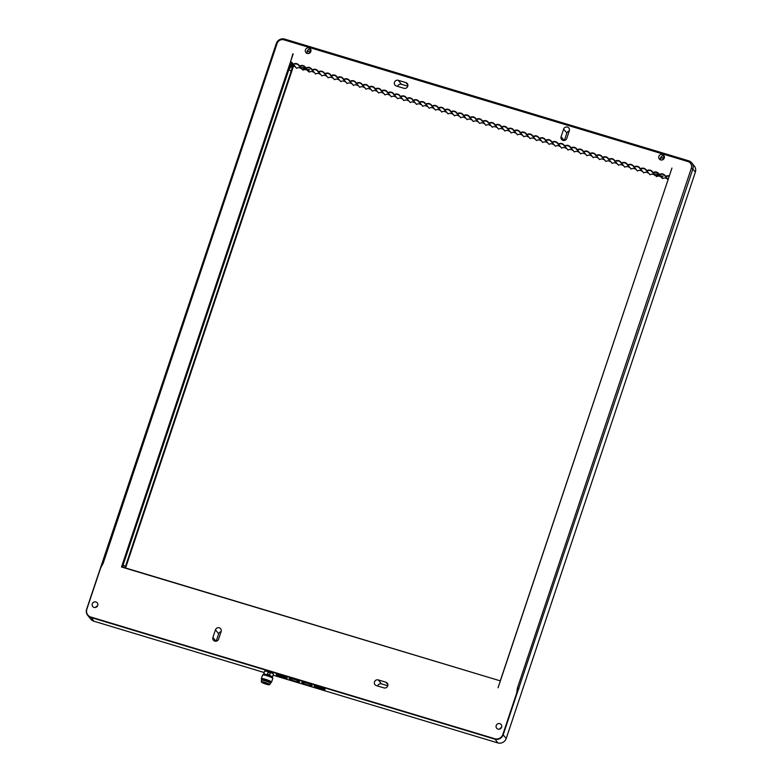 <?xml version="1.0" encoding="UTF-8"?>
<svg xmlns="http://www.w3.org/2000/svg" width="782" height="782" viewBox="0 0 782 782"><rect width="100%" height="100%" fill="white"/><g stroke="black" fill="none" stroke-linecap="round" stroke-linejoin="round"><path stroke-width="1.17" d="M125.257 567.869L293.289 65.668M123.175 567.243L123.116 565.015L288.851 69.676L291.774 65.629A4.721 0.987 -73.2 0 1 291.207 71.084L125.462 566.422A4.721 0.987 -73.2 0 1 124.954 567.781M122.285 566.979A4.721 0.987 -73.2 0 1 123.126 563.509L288.861 68.171A4.721 0.987 -73.2 0 1 290.151 65.277A4.721 0.987 -73.2 0 1 291.207 64.916L289.33 66.92M291.305 64.926L291.735 65.463L290.777 65.17M121.845 566.842L290.513 62.208A4.047 3.91 141.2 0 1 292.918 64.329L296.603 68.288L293.055 63.968A4.36 4.213 -38.8 0 0 290.523 61.817L121.503 566.979L500.372 680.887L121.679 566.794M294.697 66.558A4.047 3.91 -38.8 0 0 293.533 65.971L125.403 567.918M293.533 65.971L125.57 567.967M310.679 51.944A2.903 2.805 -38.8 0 0 308.792 53.459M664.114 158.433A2.903 2.805 -38.8 0 0 662.227 159.948M569.257 130.985A3.03 2.933 -38.8 0 0 566.833 133.057L564.36 140.467M407.774 86.186L401.469 84.29A3.03 2.933 -38.8 0 0 397.647 86.391M387.794 685.794L381.489 683.898A3.03 2.933 -38.8 0 0 377.657 686M221.081 631.719A3.03 2.933 -38.8 0 0 218.657 633.791L216.174 641.201M95.648 607.418A2.903 2.805 141.2 0 1 97.535 605.903M499.581 729.117A2.903 2.805 141.2 0 1 501.467 727.602M691.787 162.91A6.745 6.52 -38.8 0 0 688.649 160.799L284.716 39.1A6.745 6.52 -38.8 0 0 276.281 43.528L86.646 609.207A6.745 6.52 -38.8 0 0 90.839 617.438L494.771 739.137A6.745 6.52 -38.8 0 0 503.207 734.709L692.842 169.029A6.745 6.52 -38.8 0 0 691.787 162.91L694.299 166.038A6.745 6.52 141.2 0 1 695.354 172.157L506.228 738.472A6.745 6.52 141.2 0 1 497.802 742.9L273.094 675.198M293.055 63.968L293.582 64.525A4.047 3.91 141.2 0 1 299.223 66.226L299.887 66.431A4.047 3.91 141.2 0 1 305.537 68.132L306.202 68.327A4.047 3.91 141.2 0 1 311.852 70.028L312.517 70.233A4.047 3.91 141.2 0 1 318.157 71.934L318.821 72.139A4.047 3.91 141.2 0 1 324.471 73.831L325.136 74.036A4.047 3.91 141.2 0 1 330.786 75.737L331.451 75.942A4.047 3.91 141.2 0 1 337.091 77.643L337.756 77.838A4.047 3.91 141.2 0 1 343.406 79.539L344.07 79.744A4.047 3.91 141.2 0 1 349.72 81.445L350.385 81.641A4.047 3.91 141.2 0 1 356.025 83.342L356.69 83.547A4.047 3.91 141.2 0 1 362.34 85.248L363.004 85.443A4.047 3.91 141.2 0 1 368.654 87.144L369.319 87.349A4.047 3.91 141.2 0 1 374.959 89.05L375.624 89.246A4.047 3.91 141.2 0 1 381.274 90.947L381.939 91.152A4.047 3.91 141.2 0 1 387.589 92.853L388.253 93.048A4.047 3.91 141.2 0 1 393.893 94.749L394.558 94.954A4.047 3.91 141.2 0 1 400.208 96.655L400.873 96.851A4.047 3.91 141.2 0 1 406.523 98.552L407.187 98.757A4.047 3.91 141.2 0 1 412.828 100.458L413.502 100.653A4.047 3.91 141.2 0 1 419.142 102.354L419.807 102.559A4.047 3.91 141.2 0 1 425.457 104.26L426.122 104.456A4.047 3.91 141.2 0 1 431.762 106.156L432.436 106.362A4.047 3.91 141.2 0 1 438.076 108.063L438.741 108.268A4.047 3.91 141.2 0 1 444.391 109.969L445.056 110.164A4.047 3.91 141.2 0 1 450.696 111.865L451.37 112.07A4.047 3.91 141.2 0 1 457.011 113.771L457.675 113.967A4.047 3.91 141.2 0 1 463.325 115.668L463.99 115.873A4.047 3.91 141.2 0 1 469.63 117.574L470.305 117.769A4.047 3.91 141.2 0 1 475.945 119.47L476.609 119.675A4.047 3.91 141.2 0 1 482.259 121.376L482.924 121.572A4.047 3.91 141.2 0 1 488.564 123.273L489.239 123.478A4.047 3.91 141.2 0 1 494.879 125.179L495.544 125.374A4.047 3.91 141.2 0 1 501.194 127.075L501.858 127.28A4.047 3.91 141.2 0 1 507.498 128.981L508.173 129.177A4.047 3.91 141.2 0 1 513.813 130.877L514.478 131.083A4.047 3.91 141.2 0 1 520.128 132.784L520.792 132.979A4.047 3.91 141.2 0 1 526.433 134.68L527.107 134.885A4.047 3.91 141.2 0 1 532.747 136.586L533.412 136.782A4.047 3.91 141.2 0 1 539.062 138.482L539.727 138.688A4.047 3.91 141.2 0 1 545.367 140.389L546.041 140.594A4.047 3.91 141.2 0 1 551.681 142.295L552.346 142.49A4.047 3.91 141.2 0 1 557.996 144.191L558.661 144.396A4.047 3.91 141.2 0 1 564.311 146.097L564.975 146.293A4.047 3.91 141.2 0 1 570.616 147.994L571.28 148.199A4.047 3.91 141.2 0 1 576.93 149.9L577.595 150.095A4.047 3.91 141.2 0 1 583.245 151.796L583.91 152.001A4.047 3.91 141.2 0 1 589.55 153.702L590.214 153.898A4.047 3.91 141.2 0 1 595.864 155.598L596.529 155.804A4.047 3.91 141.2 0 1 602.179 157.505L602.844 157.7A4.047 3.91 141.2 0 1 608.484 159.401L609.149 159.606A4.047 3.91 141.2 0 1 614.799 161.307L615.463 161.503A4.047 3.91 141.2 0 1 621.113 163.203L621.778 163.409A4.047 3.91 141.2 0 1 627.418 165.11L628.083 165.305A4.047 3.91 141.2 0 1 633.733 167.006L634.398 167.211A4.047 3.91 141.2 0 1 640.047 168.912L640.712 169.108A4.047 3.91 141.2 0 1 646.352 170.808L647.017 171.014A4.047 3.91 141.2 0 1 652.667 172.714L653.332 172.92A4.047 3.91 141.2 0 1 658.982 174.621L659.646 174.816A4.047 3.91 141.2 0 1 665.287 176.517L665.951 176.722A4.047 3.91 141.2 0 1 669.206 176.302L498.066 687.779M671.953 168.071L500.187 681.073M121.503 566.979L293.162 53.929M293.406 65.815L290.64 62.374M292.888 53.792L290.523 61.817M305.342 67.751L300.699 67.428A5.396 0.753 18.5 0 0 300.122 67.34L299.369 65.874A4.36 4.213 -38.8 0 0 293.465 64.095M301.207 68.611A4.047 3.91 -38.8 0 0 296.603 68.288M300.699 67.428L299.369 65.874M300.268 67.36L302.106 69.187A5.396 0.753 18.5 0 1 301.353 68.875M313.631 72.257A4.047 3.91 -38.8 0 0 309.222 72.091L308.333 70.976L309.623 69.637L307.101 69.451A5.396 0.753 18.5 0 0 306.339 69.129L305.674 67.77A4.36 4.213 -38.8 0 0 299.78 65.991M307.609 70.595A4.047 3.91 -38.8 0 0 302.917 70.194M307.101 69.451L305.674 67.77M302.106 69.187C304.726 68.337 306.612 68.904 307.756 70.888L309.222 72.091M307.306 70.126L307.756 70.888A5.396 0.753 18.5 0 0 308.333 70.976M319.946 74.163A4.047 3.91 -38.8 0 0 315.537 73.997L311.989 69.676A4.36 4.213 -38.8 0 0 306.085 67.897M315.537 73.997L311.989 69.676M326.26 76.059A4.047 3.91 -38.8 0 0 321.852 75.903L318.303 71.573A4.36 4.213 -38.8 0 0 312.399 69.794M321.852 75.903L318.303 71.573M332.565 77.965A4.047 3.91 -38.8 0 0 328.157 77.799L324.608 73.479A4.36 4.213 -38.8 0 0 318.714 71.7M328.157 77.799L324.608 73.479M338.88 79.862A4.047 3.91 -38.8 0 0 334.471 79.705L330.923 75.375A4.36 4.213 -38.8 0 0 325.019 73.596M334.471 79.705L330.923 75.375M345.194 81.768A4.047 3.91 -38.8 0 0 340.786 81.602L337.238 77.281A4.36 4.213 -38.8 0 0 331.333 75.502M340.786 81.602L337.238 77.281M351.499 83.664A4.047 3.91 -38.8 0 0 347.091 83.508L343.542 79.178A4.36 4.213 -38.8 0 0 337.648 77.398M347.091 83.508L343.542 79.178M357.814 85.57A4.047 3.91 -38.8 0 0 353.405 85.404L349.857 81.084A4.36 4.213 -38.8 0 0 343.953 79.305M353.405 85.404L349.857 81.084M364.129 87.467A4.047 3.91 -38.8 0 0 359.72 87.31L356.172 82.98A4.36 4.213 -38.8 0 0 350.268 81.201M359.72 87.31L356.172 82.98M370.433 89.373A4.047 3.91 -38.8 0 0 366.025 89.207L362.477 84.886A4.36 4.213 -38.8 0 0 356.582 83.107M366.025 89.207L362.477 84.886M376.748 91.269A4.047 3.91 -38.8 0 0 372.34 91.113L368.791 86.782A4.36 4.213 -38.8 0 0 362.887 85.013M372.34 91.113L368.791 86.782M383.063 93.175A4.047 3.91 -38.8 0 0 378.654 93.009L375.106 88.689A4.36 4.213 -38.8 0 0 369.202 86.91M378.654 93.009L375.106 88.689M389.368 95.072A4.047 3.91 -38.8 0 0 384.959 94.915L381.411 90.585A4.36 4.213 -38.8 0 0 375.516 88.816M384.959 94.915L381.411 90.585M395.682 96.978A4.047 3.91 -38.8 0 0 391.274 96.812L387.725 92.491A4.36 4.213 -38.8 0 0 381.821 90.712M391.274 96.812L387.725 92.491M401.997 98.884A4.047 3.91 -38.8 0 0 397.588 98.718L394.04 94.387A4.36 4.213 -38.8 0 0 388.136 92.618M397.588 98.718L394.04 94.387M408.302 100.78A4.047 3.91 -38.8 0 0 403.893 100.614L400.345 96.294A4.36 4.213 -38.8 0 0 394.451 94.514M403.893 100.614L400.345 96.294M414.616 102.686A4.047 3.91 -38.8 0 0 410.208 102.52L406.66 98.2A4.36 4.213 -38.8 0 0 400.755 96.421M410.208 102.52L406.66 98.2M420.931 104.583A4.047 3.91 -38.8 0 0 416.523 104.417L412.974 100.096A4.36 4.213 -38.8 0 0 407.07 98.317M416.523 104.417L412.974 100.096M427.236 106.489A4.047 3.91 -38.8 0 0 422.827 106.323L419.279 102.002A4.36 4.213 -38.8 0 0 413.385 100.223M422.827 106.323L419.279 102.002M433.551 108.385A4.047 3.91 -38.8 0 0 429.142 108.219L425.594 103.898A4.36 4.213 -38.8 0 0 419.69 102.119M429.142 108.219L425.594 103.898M439.865 110.291A4.047 3.91 -38.8 0 0 435.457 110.125L431.908 105.805A4.36 4.213 -38.8 0 0 426.004 104.026M435.457 110.125L431.908 105.805M446.18 112.188A4.047 3.91 -38.8 0 0 441.762 112.031L438.213 107.701A4.36 4.213 -38.8 0 0 432.319 105.922M441.762 112.031L438.213 107.701M452.485 114.094A4.047 3.91 -38.8 0 0 448.076 113.928L444.528 109.607A4.36 4.213 -38.8 0 0 438.624 107.828M448.076 113.928L444.528 109.607M458.799 115.99A4.047 3.91 -38.8 0 0 454.391 115.834L450.843 111.503A4.36 4.213 -38.8 0 0 444.938 109.724M454.391 115.834L450.843 111.503M465.114 117.896A4.047 3.91 -38.8 0 0 460.696 117.73L457.147 113.41A4.36 4.213 -38.8 0 0 451.253 111.631M460.696 117.73L457.147 113.41M471.419 119.793A4.047 3.91 -38.8 0 0 467.01 119.636L463.462 115.306A4.36 4.213 -38.8 0 0 457.558 113.527M467.01 119.636L463.462 115.306M477.734 121.699A4.047 3.91 -38.8 0 0 473.325 121.533L469.777 117.212A4.36 4.213 -38.8 0 0 463.873 115.433M473.325 121.533L469.777 117.212M484.048 123.595A4.047 3.91 -38.8 0 0 479.63 123.439L476.082 119.108A4.36 4.213 -38.8 0 0 470.187 117.339M479.63 123.439L476.082 119.108M490.353 125.501A4.047 3.91 -38.8 0 0 485.945 125.335L482.396 121.014A4.36 4.213 -38.8 0 0 476.492 119.235M485.945 125.335L482.396 121.014M496.668 127.398A4.047 3.91 -38.8 0 0 492.259 127.241L488.711 122.911A4.36 4.213 -38.8 0 0 482.807 121.142M492.259 127.241L488.711 122.911M502.982 129.304A4.047 3.91 -38.8 0 0 498.564 129.138L495.016 124.817A4.36 4.213 -38.8 0 0 489.121 123.038M498.564 129.138L495.016 124.817M509.287 131.21A4.047 3.91 -38.8 0 0 504.879 131.044L501.33 126.713A4.36 4.213 -38.8 0 0 495.436 124.944M504.879 131.044L501.33 126.713M515.602 133.106A4.047 3.91 -38.8 0 0 511.193 132.94L507.645 128.619A4.36 4.213 -38.8 0 0 501.741 126.84M511.193 132.94L507.645 128.619M521.917 135.012A4.047 3.91 -38.8 0 0 517.498 134.846L513.95 130.526A4.36 4.213 -38.8 0 0 508.056 128.747M517.498 134.846L513.95 130.526M528.221 136.909A4.047 3.91 -38.8 0 0 523.813 136.742L520.265 132.422A4.36 4.213 -38.8 0 0 514.37 130.643M523.813 136.742L520.265 132.422M534.536 138.815A4.047 3.91 -38.8 0 0 530.128 138.649L526.579 134.328A4.36 4.213 -38.8 0 0 520.675 132.549M530.128 138.649L526.579 134.328M540.851 140.711A4.047 3.91 -38.8 0 0 536.432 140.545L532.884 136.224A4.36 4.213 -38.8 0 0 526.99 134.445M536.432 140.545L532.884 136.224M547.156 142.617A4.047 3.91 -38.8 0 0 542.747 142.451L539.199 138.131A4.36 4.213 -38.8 0 0 533.304 136.351M542.747 142.451L539.199 138.131M553.47 144.514A4.047 3.91 -38.8 0 0 549.062 144.357L545.513 140.027A4.36 4.213 -38.8 0 0 539.609 138.248M549.062 144.357L545.513 140.027M559.785 146.42A4.047 3.91 -38.8 0 0 555.367 146.254L551.828 141.933A4.36 4.213 -38.8 0 0 545.924 140.154M555.367 146.254L551.828 141.933M566.09 148.316A4.047 3.91 -38.8 0 0 561.681 148.16L558.133 143.829A4.36 4.213 -38.8 0 0 552.239 142.05M561.681 148.16L558.133 143.829M572.404 150.222A4.047 3.91 -38.8 0 0 567.996 150.056L564.448 145.735A4.36 4.213 -38.8 0 0 558.543 143.956M567.996 150.056L564.448 145.735M578.719 152.119A4.047 3.91 -38.8 0 0 574.301 151.962L570.762 147.632A4.36 4.213 -38.8 0 0 564.858 145.853M574.301 151.962L570.762 147.632M585.024 154.025A4.047 3.91 -38.8 0 0 580.615 153.859L577.067 149.538A4.36 4.213 -38.8 0 0 571.173 147.759M580.615 153.859L577.067 149.538M591.339 155.921A4.047 3.91 -38.8 0 0 586.93 155.765L583.382 151.434A4.36 4.213 -38.8 0 0 577.478 149.655M586.93 155.765L583.382 151.434M597.653 157.827A4.047 3.91 -38.8 0 0 593.235 157.661L589.696 153.34A4.36 4.213 -38.8 0 0 583.792 151.561M593.235 157.661L589.696 153.34M603.958 159.724A4.047 3.91 -38.8 0 0 599.55 159.567L596.001 155.237A4.36 4.213 -38.8 0 0 590.107 153.468M599.55 159.567L596.001 155.237M610.273 161.63A4.047 3.91 -38.8 0 0 605.864 161.463L602.316 157.143A4.36 4.213 -38.8 0 0 596.412 155.364M605.864 161.463L602.316 157.143M616.587 163.536A4.047 3.91 -38.8 0 0 612.179 163.37L608.631 159.039A4.36 4.213 -38.8 0 0 602.727 157.27M612.179 163.37L608.631 159.039M622.892 165.432A4.047 3.91 -38.8 0 0 618.484 165.266L614.935 160.945A4.36 4.213 -38.8 0 0 609.041 159.166M618.484 165.266L614.935 160.945M629.207 167.338A4.047 3.91 -38.8 0 0 624.798 167.172L621.25 162.851A4.36 4.213 -38.8 0 0 615.346 161.072M624.798 167.172L621.25 162.851M635.522 169.235A4.047 3.91 -38.8 0 0 631.113 169.068L627.565 164.748A4.36 4.213 -38.8 0 0 621.661 162.969M631.113 169.068L627.565 164.748M641.827 171.141A4.047 3.91 -38.8 0 0 637.418 170.975L633.87 166.654A4.36 4.213 -38.8 0 0 627.975 164.875M637.418 170.975L633.87 166.654M648.141 173.037A4.047 3.91 -38.8 0 0 643.733 172.871L640.184 168.55A4.36 4.213 -38.8 0 0 634.28 166.771M643.733 172.871L640.184 168.55M654.651 175.1A4.047 3.91 -38.8 0 0 650.047 174.777L646.499 170.456A4.36 4.213 -38.8 0 0 640.595 168.677M650.047 174.777L646.499 170.456M658.786 174.23L654.133 173.917A5.396 0.753 18.5 0 0 653.566 173.829L652.804 172.353A4.36 4.213 -38.8 0 0 646.909 170.574M654.133 173.917L652.804 172.353M653.713 173.848L655.551 175.676A5.396 0.753 18.5 0 1 654.788 175.364M661.054 177.074A4.047 3.91 -38.8 0 0 656.352 176.683M655.551 175.676C658.17 174.816 660.057 175.383 661.191 177.377L662.667 178.579L661.768 177.465A5.396 0.753 18.5 0 1 661.191 177.377L660.751 176.615M661.768 177.465L663.068 176.116L660.536 175.93A5.396 0.753 18.5 0 0 659.783 175.618L659.118 174.259A4.36 4.213 -38.8 0 0 653.214 172.48M660.536 175.93L659.118 174.259M668.004 179.889L665.433 176.155A4.36 4.213 -38.8 0 0 659.529 174.376M667.075 178.746A4.047 3.91 -38.8 0 0 662.667 178.579M668.151 179.449L665.433 176.155M669.216 175.901A4.36 4.213 -38.8 0 0 665.844 176.282M398.282 80.311L405.858 82.589A3.03 2.933 141.2 0 1 407.344 87.085A3.03 2.933 141.2 0 1 403.942 88.288L396.376 86.01A3.03 2.933 141.2 0 1 394.881 81.514A3.03 2.933 141.2 0 1 398.282 80.311L401.469 84.29M563.646 129.089A3.03 2.933 141.2 0 1 568.846 128.043A3.03 2.933 141.2 0 1 569.325 130.799L566.784 138.394A3.03 2.933 141.2 0 1 561.574 139.44A3.03 2.933 141.2 0 1 561.105 136.684L563.646 129.089L566.833 133.057M660.155 159.714L660.458 158.365L660.536 159.88M306.72 53.225L307.013 51.886L307.091 53.391M664.436 157.006L660.458 158.365L660.614 157.69C661.425 155.892 662.647 155.393 664.289 156.205M311.001 50.517L307.013 51.886L307.179 51.201C307.981 49.403 309.203 48.904 310.845 49.716M664.289 158.013A2.903 2.805 141.2 0 1 659.314 159.01A2.903 2.805 141.2 0 1 659.822 155.012A2.903 2.805 141.2 0 1 664.289 158.013M310.855 51.534A2.903 2.805 141.2 0 1 305.879 52.531A2.903 2.805 141.2 0 1 306.378 48.523A2.903 2.805 141.2 0 1 310.855 51.534M283.983 39.843L687.916 161.542A5.494 5.318 141.2 0 1 691.337 168.257L517.42 688.033L516.599 693.351L502.826 734.513A6.432 6.227 141.2 0 1 494.791 738.736L90.859 617.037A6.432 6.227 141.2 0 1 86.851 609.188L100.634 568.025L103.195 563.236L277.111 43.46A5.494 5.318 141.2 0 1 283.983 39.843L284.716 39.1M264.179 672.52L93.86 621.201A6.745 6.52 141.2 0 1 90.722 619.09L87.701 615.326M264.805 671.112A4.516 0.626 18.5 0 1 264.863 671.064A4.516 0.626 18.5 0 1 269.096 671.904A4.516 0.626 18.5 0 1 273.299 673.83A4.516 0.626 18.5 0 1 273.338 673.898A4.516 0.626 18.5 0 1 273.358 673.976A4.653 0.645 18.5 0 1 273.426 674.064A4.653 0.645 18.5 0 1 273.446 674.162L272.468 677.075A4.653 0.645 -161.5 0 0 272.4 676.909A4.653 0.645 -161.5 0 0 267.767 674.827A4.653 0.645 -161.5 0 0 263.642 674.123A4.653 0.645 -161.5 0 0 263.661 674.231A4.653 0.645 -161.5 0 0 263.71 674.299M316.299 687.398A5.797 0.811 18.5 0 1 314.071 685.931A5.797 0.811 18.5 0 1 319.232 686.821A5.797 0.811 18.5 0 1 324.989 689.411A5.797 0.811 18.5 0 1 325.068 689.616A5.797 0.811 18.5 0 1 323.337 689.636L322.565 689.323A3.773 0.528 18.5 0 1 322.204 689.284L322.878 689.597A4.721 0.655 -161.5 0 0 323.337 689.646L322.565 689.323M322.663 689.499A5.797 0.811 18.5 0 1 320.825 689.02M278.441 675.99A5.797 0.811 18.5 0 1 276.202 674.524A5.797 0.811 18.5 0 1 281.364 675.404A5.797 0.811 18.5 0 1 287.121 678.004A5.797 0.811 18.5 0 1 287.199 678.209A5.797 0.811 18.5 0 1 285.479 678.219L284.697 677.916A3.773 0.528 18.5 0 1 284.335 677.877L285.019 678.189A4.721 0.655 -161.5 0 0 285.469 678.238L284.697 677.916M284.804 678.092A5.797 0.811 18.5 0 1 282.957 677.603M308 683.536A5.464 0.762 18.5 0 1 312.126 685.706A5.464 0.762 18.5 0 1 306.7 684.7A5.464 0.762 18.5 0 1 301.764 682.236A5.464 0.762 18.5 0 1 304.276 682.412L308 683.536M291.657 678.61L295.381 679.734A5.464 0.762 18.5 0 1 299.496 681.904A5.464 0.762 18.5 0 1 294.081 680.887A5.464 0.762 18.5 0 1 289.144 678.434A5.464 0.762 18.5 0 1 291.657 678.61L291.725 678.405M263.642 674.123L264.619 671.21A4.653 0.645 18.5 0 1 264.697 671.142A4.653 0.645 18.5 0 1 269.057 672.012A4.653 0.645 18.5 0 1 273.377 673.996M267.639 673.39A1.281 1.271 -146.2 0 1 267.767 673.009C269.028 671.943 269.819 672.217 270.161 673.83L270.034 674.201C268.812 675.228 268.021 674.954 267.639 673.39L267.845 672.891M267.855 672.872A1.281 1.271 -146.2 0 1 270.161 673.83A1.281 1.271 -146.2 0 1 270.034 674.201L269.966 674.319M263.759 674.416A4.516 0.626 18.5 0 1 263.749 674.397A4.516 0.626 18.5 0 1 267.434 674.886A4.516 0.626 18.5 0 1 272.234 676.997A4.516 0.626 18.5 0 1 272.224 677.232A4.516 0.626 18.5 0 1 272.204 677.241M263.681 674.651L263.798 674.319A4.448 0.616 18.5 0 1 268.216 675.14A4.448 0.616 18.5 0 1 272.234 677.144L272.126 677.476M272.771 678.336L272.517 677.838A4.985 0.694 -161.5 0 0 272.468 677.759A4.985 0.694 -161.5 0 0 267.825 675.638A4.985 0.694 -161.5 0 0 263.153 674.7L262.644 674.944A5.396 0.753 18.5 0 1 267.708 675.961A5.396 0.753 18.5 0 1 272.713 678.248A5.396 0.753 18.5 0 1 272.771 678.336A5.396 0.753 18.5 0 1 272.791 678.453L271.559 682.129A5.396 0.753 -161.5 0 0 271.491 681.924A5.396 0.753 -161.5 0 0 266.115 679.519A5.396 0.753 -161.5 0 0 261.335 678.708A5.396 0.753 -161.5 0 0 261.354 678.825A5.396 0.753 -161.5 0 0 261.403 678.903M261.335 678.708L262.557 675.032A5.396 0.753 18.5 0 1 262.644 674.944M261.999 679.685A4.985 0.694 18.5 0 1 261.608 679.323A4.985 0.694 18.5 0 1 265.675 679.861A4.985 0.694 18.5 0 1 270.983 682.187A4.985 0.694 18.5 0 1 270.973 682.451L271.481 682.207A5.396 0.753 -161.5 0 0 271.559 682.129M270.973 682.451A4.985 0.694 18.5 0 1 270.435 682.5M261.97 679.763L262.097 679.382A4.448 0.616 18.5 0 1 266.515 680.203A4.448 0.616 18.5 0 1 270.543 682.207L270.416 682.578M261.501 679.89A4.858 0.674 18.5 0 1 266.32 680.79A4.858 0.674 18.5 0 1 270.709 682.969L270.582 683.351A4.858 0.674 18.5 0 1 270.572 683.38A4.858 0.674 18.5 0 0 266.193 681.161A4.858 0.674 18.5 0 0 261.374 680.272A4.858 0.674 18.5 0 1 261.374 680.272L261.501 679.89M261.442 680.448A4.858 0.674 18.5 0 1 261.374 680.301L261.423 681.845A4.311 0.606 18.5 0 1 261.423 681.826A4.311 0.606 18.5 0 1 265.704 682.627A4.311 0.606 18.5 0 1 269.604 684.573A4.311 0.606 18.5 0 1 269.595 684.592A4.311 0.606 18.5 0 1 269.565 684.621M261.442 682.119A4.311 0.606 18.5 0 1 261.383 681.953A4.311 0.606 18.5 0 1 265.665 682.754A4.311 0.606 18.5 0 1 269.565 684.7A4.311 0.606 18.5 0 1 265.743 684.045A4.311 0.606 18.5 0 1 261.442 682.119M261.814 682.227A3.91 0.547 18.5 0 1 261.765 682.09A3.91 0.547 18.5 0 1 265.645 682.813A3.91 0.547 18.5 0 1 269.184 684.563A3.91 0.547 18.5 0 1 265.714 683.976A3.91 0.547 18.5 0 1 261.814 682.227M383.962 687.896L376.386 685.619A3.03 2.933 141.2 0 1 374.901 681.122A3.03 2.933 141.2 0 1 378.293 679.92L385.868 682.197A3.03 2.933 141.2 0 1 387.354 686.694A3.03 2.933 141.2 0 1 383.962 687.896M218.598 639.119A3.03 2.933 141.2 0 1 213.388 640.165A3.03 2.933 141.2 0 1 212.919 637.408L215.461 629.813A3.03 2.933 141.2 0 1 220.671 628.767A3.03 2.933 141.2 0 1 221.14 631.524L218.598 639.119M295.273 679.597A5.464 0.762 18.5 0 1 292.106 678.444M292.556 678.541A4.917 0.684 -161.5 0 0 295.019 679.441M307.903 683.4A5.464 0.762 18.5 0 1 304.736 682.246M305.185 682.344A4.917 0.684 -161.5 0 0 307.649 683.243M496.208 725.549A2.903 2.805 141.2 0 1 501.184 724.552A2.903 2.805 141.2 0 1 500.685 728.56A2.903 2.805 141.2 0 1 496.208 725.549M92.276 603.851A2.903 2.805 141.2 0 1 97.251 602.854A2.903 2.805 141.2 0 1 96.753 606.861A2.903 2.805 141.2 0 1 92.276 603.851M279.135 675.922L278.412 676.059L279.135 675.922A3.773 0.528 -161.5 0 0 279.33 676.01M283.563 677.681A5.191 0.723 18.5 0 0 284.345 677.877L284.423 677.623A3.773 0.528 -161.5 0 0 284.785 677.662M279.35 675.941L278.5 675.296L279.321 675.003A4.721 0.655 18.5 0 1 282.703 676.019L282.625 676.274A4.721 0.655 -161.5 0 0 279.242 675.257L279.712 675.531A3.773 0.528 18.5 0 1 282.419 676.342L282.625 676.274M282.644 676.205L284.892 677.437L283.827 677.437M279.604 676.42A3.773 0.528 18.5 0 1 279.057 676.176M278.412 676.059A4.721 0.655 -161.5 0 0 279.682 676.616L279.976 676.616M284.052 676.801L283.768 677.623L279.291 676.127L283.768 677.623M281.461 677.153L280.836 676.362L281.461 677.153L281.637 676.645M317.003 687.329L316.28 687.466L317.003 687.329A3.773 0.528 -161.5 0 0 317.199 687.417M317.218 687.349L316.368 686.704L317.199 686.41A4.721 0.655 18.5 0 1 320.581 687.437L320.503 687.691A4.721 0.655 -161.5 0 0 317.111 686.664L317.59 686.938A3.773 0.528 18.5 0 1 320.297 687.759L320.503 687.691M320.522 687.613L322.761 688.844L321.695 688.844M317.482 687.837A3.773 0.528 18.5 0 1 316.915 687.573M316.28 687.466A4.721 0.655 -161.5 0 0 317.541 688.023L317.834 688.023M321.92 688.209L321.637 689.03L317.16 687.534L321.637 689.03M319.33 688.561L318.704 687.769L319.33 688.561L319.506 688.052M122.833 564.448L289.184 67.272M407.891 85.13L405.858 82.589M564.164 140.496L561.105 136.684M687.916 161.542L688.649 160.799M277.111 43.46L276.281 43.528M103.195 563.236L102.364 563.304M101.396 565.679L101.914 565.63M691.337 168.257L692.842 169.029L695.354 172.157M518.925 688.805L517.42 688.033M517.01 690.692L517.948 691.171M506.228 738.472L502.826 734.513M289.702 66.441L291.06 66.851M125.462 566.422L123.116 565.015M288.851 69.676L291.207 71.084M494.791 738.736L497.802 742.9M90.859 617.037L93.86 621.201M381.489 683.898L378.293 679.92M387.901 684.739L385.868 682.197M215.979 641.23L212.919 637.408M218.657 633.791L215.461 629.813M276.427 674.045L278.47 675.892A5.191 0.723 18.5 0 1 276.838 674.905A5.191 0.723 18.5 0 1 282.957 676.039A5.191 0.723 18.5 0 1 285.518 678.102L287.102 677.974M314.296 685.452L316.329 687.3A5.191 0.723 18.5 0 1 314.706 686.313A5.191 0.723 18.5 0 1 320.835 687.456A5.191 0.723 18.5 0 1 323.386 689.509M321.412 689.089L322.243 689.304A5.191 0.723 18.5 0 1 321.431 689.089M261.608 679.323L261.354 678.825M269.565 684.7L270.572 683.38M267.415 683.468A0.674 0.674 0 0 0 268.07 683.771M265.509 682.764A0.674 0.674 0 0 0 266.77 683.214M283.543 677.681L284.384 677.896M279.526 675.423L279.291 676.127M323.377 689.519L324.97 689.382M317.394 686.831L317.16 687.534"/></g></svg>
